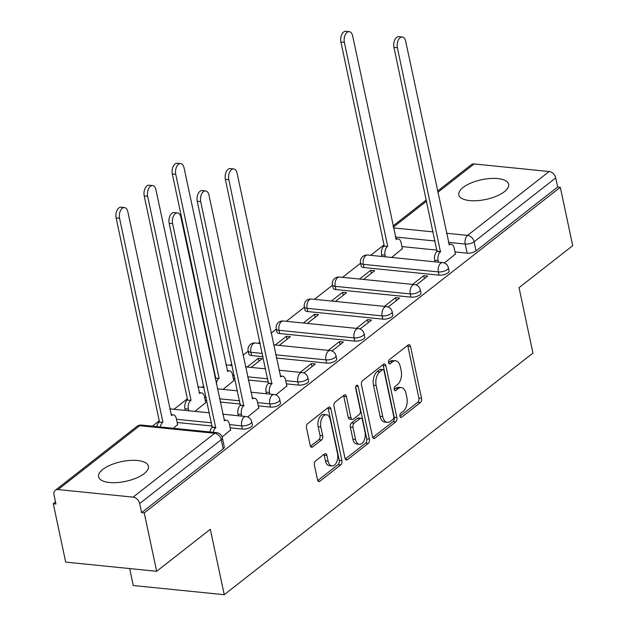 <?xml version="1.0" encoding="UTF-8"?>
<svg xmlns="http://www.w3.org/2000/svg" width="626" height="626" viewBox="0 0 626 626"><rect width="100%" height="100%" fill="white"/><g stroke="black" fill="none" stroke-linecap="round" stroke-linejoin="round"><path stroke-width="0.94" d="M399.944 416.22A2.246 1.299 95.8 0 0 400.953 417.487A2.246 1.299 95.8 0 0 401.61 417.268L420.39 402.565A3.208 1.855 95.8 0 0 421.548 398.308L410.531 346.475A3.208 1.855 95.8 0 0 409.083 344.668A3.208 1.855 95.8 0 0 408.152 344.973L389.364 359.676A2.246 1.299 95.8 0 0 388.558 362.657A2.246 1.299 95.8 0 0 389.568 363.925A2.246 1.299 95.8 0 0 390.225 363.706L392.651 361.805A10.259 5.931 95.8 0 1 395.64 360.811A10.259 5.931 95.8 0 1 400.272 366.593L401.188 370.913A10.259 5.931 95.8 0 1 397.487 384.552L395.061 386.461A2.246 1.299 95.8 0 0 394.247 389.442A2.246 1.299 95.8 0 0 395.264 390.702A2.246 1.299 95.8 0 0 395.914 390.491L398.347 388.589A10.259 5.931 95.8 0 1 401.336 387.596A10.259 5.931 95.8 0 1 405.961 393.371L406.884 397.69A10.259 5.931 95.8 0 1 403.183 411.337L400.75 413.238A2.246 1.299 95.8 0 0 399.944 416.22L417.738 402.299A3.208 1.855 95.8 0 0 418.896 398.034L407.878 346.201A3.208 1.855 95.8 0 0 407.612 345.395M504.415 191.666A25.47 10.079 -12 0 0 508.648 184.287A25.47 10.079 -12 0 0 490.072 178.52A25.47 10.079 -12 0 0 463.044 187.495A25.47 10.079 -12 0 0 458.811 194.882A25.47 10.079 -12 0 0 477.388 200.641A25.47 10.079 -12 0 0 504.415 191.666M144.183 473.592A25.47 10.079 -12 0 0 148.417 466.206A25.47 10.079 -12 0 0 129.84 460.446A25.47 10.079 -12 0 0 102.82 469.414A25.47 10.079 -12 0 0 98.587 476.801A25.47 10.079 -12 0 0 117.164 482.568A25.47 10.079 -12 0 0 144.183 473.592M315.567 460.924A3.208 1.855 95.8 0 0 314.416 465.188L317.507 479.735A3.208 1.855 95.8 0 0 318.955 481.535A3.208 1.855 95.8 0 0 319.886 481.23L340.747 464.899A3.208 1.855 95.8 0 0 341.906 460.634L330.888 408.801A3.208 1.855 95.8 0 0 329.44 407.002A3.208 1.855 95.8 0 0 328.509 407.307L307.64 423.638A3.208 1.855 95.8 0 0 306.49 427.894L310.222 445.462A3.208 1.855 95.8 0 0 311.67 447.269A3.208 1.855 95.8 0 0 312.601 446.956L321.529 439.976A3.208 1.855 95.8 0 0 322.687 435.712L320.833 426.995A8.576 4.953 95.8 0 1 326.428 414.764A8.576 4.953 95.8 0 1 330.293 419.592L337.547 453.717A8.576 4.953 95.8 0 1 331.952 465.955A8.576 4.953 95.8 0 1 328.087 461.119L326.882 455.438A3.208 1.855 95.8 0 0 325.434 453.631A3.208 1.855 95.8 0 0 324.495 453.936L315.567 460.924M560.309 187.284L572.712 245.666L519.04 287.67L532.945 353.095L224.233 594.7L210.328 529.275L156.656 571.288L144.246 512.905L560.309 187.284L557.656 187.017L555.724 177.925L474.132 241.777A6.534 2.582 168 0 1 465.22 244.062L448.427 242.364M372.486 436.698A3.208 1.855 95.8 0 0 373.933 438.505A3.208 1.855 95.8 0 0 374.864 438.2L395.734 421.869A3.208 1.855 95.8 0 0 396.884 417.605L385.866 365.772A3.208 1.855 95.8 0 0 384.419 363.964A3.208 1.855 95.8 0 0 383.488 364.277L362.626 380.6A3.208 1.855 95.8 0 0 361.468 384.865L372.486 436.698M368.237 443.388L347.375 459.711A3.208 1.855 95.8 0 1 346.444 460.024A3.208 1.855 95.8 0 1 344.996 458.216L333.979 406.384A3.208 1.855 95.8 0 1 335.137 402.119L344.065 395.131A3.208 1.855 95.8 0 1 344.996 394.826A3.208 1.855 95.8 0 1 346.444 396.626L350.912 417.652A3.208 1.855 95.8 0 0 352.36 419.459A3.208 1.855 95.8 0 0 353.291 419.146L359.214 414.514A3.208 1.855 95.8 0 0 360.373 410.249L355.717 388.363A2.246 1.299 95.8 0 1 357.18 385.162A2.246 1.299 95.8 0 1 358.189 386.422L369.395 439.123A3.208 1.855 95.8 0 1 368.237 443.388L365.584 443.114L345.262 459.022M156.656 571.288L65.691 562.109L53.288 503.727L55.511 501.982M384.028 244.883L370.662 255.338M360.607 263.21L342.563 277.326M332.508 285.198L314.463 299.322M304.408 307.186L286.372 321.31M276.316 329.182L271.113 333.251M259.939 341.992L258.272 343.298M248.217 351.17L243.021 355.239M231.839 363.988L230.172 365.287M215.438 376.821L214.921 377.228M203.74 385.976L202.073 387.283M187.338 398.809L173.981 409.271M159.247 420.797L152.376 426.173M129.668 568.564L133.275 585.521L224.233 594.7M144.246 512.905L141.593 512.639L139.661 503.539A6.534 4.664 -128 0 0 133.111 497.138L58.062 489.563A6.534 4.664 -128 0 0 55.284 490.291A6.534 4.664 -128 0 0 54 494.9L55.933 503.993L53.288 503.727M557.656 187.017L476.065 250.87A6.534 2.582 168 0 1 467.16 253.154L454.977 251.926M437.042 250.118L401.939 246.574M437.535 191.126L471.347 164.669A6.534 4.664 52 0 1 474.125 163.949L549.166 171.516A6.534 4.664 52 0 1 555.724 177.925M416.274 285.01L427.699 276.066L423.724 275.667L424.365 278.68M363.518 279.446L374.661 270.714L370.686 270.315L371.328 273.327M388.175 306.998L399.607 298.054L395.624 297.655L396.266 300.668M335.419 301.435L346.569 292.71L342.586 292.303L343.228 295.315M360.075 328.994L371.508 320.05L367.525 319.643L368.166 322.656M307.319 323.423L318.47 314.698L314.487 314.299L315.128 317.312M331.983 350.983L343.408 342.039L339.433 341.639L340.075 344.652M279.219 345.411L290.37 336.686L286.395 336.287L287.037 339.3M303.884 372.971L315.308 364.027L311.333 363.628L311.975 366.64M251.12 367.399L262.271 358.675L258.295 358.275L258.937 361.288M275.784 394.959L286.841 385.976M223.028 389.395L233.803 380.631M247.685 416.955L258.741 407.972M194.929 411.384L205.704 402.62M222.105 436.971L230.642 429.96M173.332 428.286L177.604 424.608M242.372 429.076L241.691 425.844A6.534 2.582 168 0 0 248.53 424.725A6.534 2.582 168 0 0 251.683 421.674L252.364 424.897A6.534 2.582 -12 0 1 249.211 427.949A6.534 2.582 -12 0 1 242.372 429.076L230.196 427.848M212.261 426.032L177.158 422.495M270.471 407.088L269.79 403.856A6.534 2.582 168 0 0 276.622 402.737A6.534 2.582 168 0 0 279.775 399.678L280.464 402.909A6.534 2.582 -12 0 1 277.31 405.961A6.534 2.582 -12 0 1 270.471 407.088L258.295 405.859M240.353 404.044L220.188 402.009M206.862 400.663L205.258 400.507M298.571 385.092L297.882 381.868A6.534 2.582 168 0 0 304.721 380.749A6.534 2.582 168 0 0 307.875 377.689L308.563 380.921A6.534 2.582 -12 0 1 305.41 383.973A6.534 2.582 -12 0 1 298.571 385.092L286.387 383.863M268.452 382.056L248.287 380.021M234.961 378.675L233.357 378.519M326.67 363.103L325.982 359.88A6.534 2.582 168 0 0 332.821 358.753A6.534 2.582 168 0 0 335.974 355.701L336.663 358.925A6.534 2.582 -12 0 1 333.509 361.985A6.534 2.582 -12 0 1 326.67 363.103L276.379 358.033M263.061 356.687L251.621 355.537L250.932 352.305A6.534 2.582 168 0 1 248.146 350.842L248.835 354.073A6.534 2.582 -12 0 0 251.621 355.537M354.762 341.115L354.081 337.891A6.534 2.582 168 0 0 360.92 336.765A6.534 2.582 168 0 0 364.074 333.713L364.755 336.937A6.534 2.582 -12 0 1 361.601 339.988A6.534 2.582 -12 0 1 354.762 341.115L279.72 333.541L279.032 330.317A6.534 2.582 168 0 1 276.246 328.853L276.935 332.085A6.534 2.582 -12 0 0 279.72 333.541M382.862 319.127L382.181 315.895A6.534 2.582 168 0 0 389.012 314.776A6.534 2.582 168 0 0 392.166 311.717L392.854 314.948A6.534 2.582 -12 0 1 389.701 318A6.534 2.582 -12 0 1 382.862 319.127L307.812 311.552L307.131 308.328A6.534 2.582 168 0 1 304.346 306.865L305.026 310.089A6.534 2.582 -12 0 0 307.812 311.552M410.961 297.139L410.273 293.907A6.534 2.582 168 0 0 417.112 292.788A6.534 2.582 168 0 0 420.265 289.728L420.954 292.96A6.534 2.582 -12 0 1 417.8 296.012A6.534 2.582 -12 0 1 410.961 297.139L335.912 289.564L335.231 286.34A6.534 2.582 168 0 1 332.437 284.877L333.126 288.101A6.534 2.582 -12 0 0 335.912 289.564M439.061 275.143L438.372 271.919A6.534 2.582 168 0 0 445.211 270.792A6.534 2.582 168 0 0 448.365 267.74L449.053 270.964A6.534 2.582 -12 0 1 445.9 274.024A6.534 2.582 -12 0 1 439.061 275.143L364.011 267.576L363.323 264.344A6.534 2.582 168 0 1 360.537 262.889L361.225 266.113A6.534 2.582 -12 0 0 364.011 267.576M444.374 263.022L455.423 254.039M391.61 257.45L402.393 248.686M370.686 270.315L359.535 279.04M342.586 292.303L331.436 301.028M314.487 314.299L303.344 323.024M286.395 336.287L275.244 345.012M258.295 358.275L247.145 367M141.593 512.639L223.185 448.779A6.534 2.582 -12 0 0 224.272 446.886L222.332 437.793A6.534 2.582 168 0 1 221.252 439.687L139.661 503.539M423.724 275.667L412.573 284.392M395.624 297.655L384.474 306.38M367.525 319.643L356.382 328.368M339.433 341.639L328.282 350.364M311.333 363.628L300.183 372.353M401.336 387.596L398.684 387.33A10.259 5.931 95.8 0 0 395.695 388.316L398.347 388.589M394.255 389.45L395.695 388.316M395.64 360.811L392.987 360.545A10.259 5.931 95.8 0 0 390.006 361.538L392.651 361.805M388.558 362.665L390.006 361.538M372.76 437.504L393.081 421.603A3.208 1.855 95.8 0 0 394.231 417.339L383.214 365.506A3.208 1.855 95.8 0 0 382.948 364.7M392.925 419.357A2.246 1.299 95.8 0 0 393.738 416.376L384.067 370.882A2.246 1.299 95.8 0 0 383.057 369.614A2.246 1.299 95.8 0 0 382.4 369.833L379.833 371.836A10.259 5.931 95.8 0 0 376.14 385.483L382.752 416.58A10.259 5.931 95.8 0 0 387.377 422.354A10.259 5.931 95.8 0 0 390.366 421.368L392.925 419.357M383.057 369.614L380.405 369.348A2.246 1.299 95.8 0 0 379.747 369.567L382.4 369.833M387.377 422.354L384.724 422.088A10.259 5.931 95.8 0 1 380.099 416.313L373.487 385.209A10.259 5.931 95.8 0 1 377.188 371.57L379.747 369.567M352.36 419.459L349.707 419.185A3.208 1.855 95.8 0 1 348.259 417.385L343.791 396.36A3.208 1.855 95.8 0 0 343.525 395.554M355.709 386.954L366.742 438.857L369.395 439.123M355.545 439.46A8.576 4.953 95.8 0 0 359.418 444.296A8.576 4.953 95.8 0 0 365.005 432.057L362.454 420.038A3.208 1.855 95.8 0 0 361.006 418.231A3.208 1.855 95.8 0 0 360.067 418.544L354.152 423.176A3.208 1.855 95.8 0 0 352.994 427.441L355.545 439.46L352.9 439.194A8.576 4.953 95.8 0 0 356.765 444.022L359.418 444.296M361.006 418.231L358.354 417.965A3.208 1.855 95.8 0 0 357.423 418.278L360.067 418.544M352.9 439.194L350.341 427.175A3.208 1.855 95.8 0 1 351.499 422.91L357.423 418.278M365.584 443.114A3.208 1.855 95.8 0 0 366.742 438.857M331.952 465.955L329.307 465.681A8.576 4.953 95.8 0 1 325.434 460.853L324.229 455.165A3.208 1.855 95.8 0 0 323.955 454.359M326.428 414.764L323.775 414.498A8.576 4.953 95.8 0 0 318.18 426.729L320.833 426.995M310.488 446.268L318.877 439.702A3.208 1.855 95.8 0 0 320.035 435.446L318.18 426.729M317.773 480.541L338.095 464.633A3.208 1.855 95.8 0 0 339.253 460.368L328.235 408.535A3.208 1.855 95.8 0 0 327.969 407.729M381.977 256.48L381.617 254.805A6.534 3.772 -84.2 0 1 383.973 246.12L387.424 246.472A6.534 3.772 95.8 0 0 385.068 255.158L385.42 256.832M402.448 248.968L401.094 242.606A6.534 3.772 95.8 0 0 398.152 238.929A6.534 3.772 95.8 0 0 396.25 239.562L352.641 35.878A7.512 4.343 95.8 0 0 349.253 31.644A7.512 4.343 95.8 0 0 344.355 42.365L387.69 246.261M384.247 245.908L340.904 42.012A7.512 4.343 -84.2 0 1 345.802 31.3L349.253 31.644M455.485 254.32L454.132 247.959A6.534 3.772 95.8 0 0 451.19 244.281A6.534 3.772 95.8 0 0 449.288 244.915L405.679 41.23A7.512 4.343 95.8 0 0 402.283 36.997A7.512 4.343 95.8 0 0 397.393 47.717L440.461 251.816A6.534 3.772 95.8 0 0 438.106 260.51L434.655 260.158A6.534 3.772 -84.2 0 1 437.011 251.472L393.942 47.365A7.512 4.343 -84.2 0 1 398.84 36.652L402.283 36.997M435.015 261.832L434.655 260.158M438.458 262.177L438.106 260.51M440.727 251.605L437.284 251.261M215.141 378.268A6.534 3.772 -84.2 0 1 215.391 378.057L218.834 378.409A6.534 3.772 95.8 0 0 216.33 383.863M233.866 380.913L232.512 374.551A6.534 3.772 95.8 0 0 229.562 370.874A6.534 3.772 95.8 0 0 227.661 371.5L184.052 167.815A7.512 4.343 95.8 0 0 180.664 163.589A7.512 4.343 95.8 0 0 175.765 174.302L219.108 378.198M215.657 377.846L172.322 173.958A7.512 4.343 -84.2 0 1 177.213 163.237L180.664 163.589M286.904 386.265L285.55 379.904A6.534 3.772 95.8 0 0 282.6 376.218A6.534 3.772 95.8 0 0 280.698 376.852L237.09 173.167A7.512 4.343 95.8 0 0 233.701 168.942A7.512 4.343 95.8 0 0 228.803 179.654L271.872 383.761A6.534 3.772 95.8 0 0 269.516 392.447L266.073 392.095A6.534 3.772 -84.2 0 1 268.429 383.409L225.36 179.302A7.512 4.343 -84.2 0 1 230.251 168.59L233.701 168.942M266.426 393.77L266.073 392.095M269.876 394.122L269.516 392.447M272.146 383.55L268.695 383.198M185.288 410.413L184.936 408.739A6.534 3.772 -84.2 0 1 187.291 400.053L190.734 400.397A6.534 3.772 95.8 0 0 188.379 409.083L188.739 410.758M205.766 402.901L204.412 396.54A6.534 3.772 95.8 0 0 201.462 392.862A6.534 3.772 95.8 0 0 199.561 393.488L155.952 189.811A7.512 4.343 95.8 0 0 152.564 185.578A7.512 4.343 95.8 0 0 147.666 196.29L191.008 400.186M187.557 399.842L144.223 195.946A7.512 4.343 -84.2 0 1 149.121 185.226L152.564 185.578M258.804 408.254L257.45 401.892A6.534 3.772 95.8 0 0 254.5 398.214A6.534 3.772 95.8 0 0 252.599 398.84L208.99 195.155A7.512 4.343 95.8 0 0 205.602 190.93A7.512 4.343 95.8 0 0 200.703 201.642L243.772 405.75A6.534 3.772 95.8 0 0 241.417 414.435L237.974 414.091A6.534 3.772 -84.2 0 1 240.329 405.398L197.26 201.298A7.512 4.343 -84.2 0 1 202.159 190.578L205.602 190.93M238.326 415.758L237.974 414.091M241.777 416.11L241.417 414.435M244.046 405.538L240.595 405.186M156.813 426.619A6.534 3.772 -84.2 0 1 159.192 422.041L162.643 422.386A6.534 3.772 95.8 0 0 160.264 426.971M177.667 424.89L176.313 418.528A6.534 3.772 95.8 0 0 173.371 414.85A6.534 3.772 95.8 0 0 171.469 415.484L127.853 211.799A7.512 4.343 95.8 0 0 124.464 207.566A7.512 4.343 95.8 0 0 119.574 218.286L162.909 422.174M159.466 421.83L116.123 217.934A7.512 4.343 -84.2 0 1 121.021 207.222L124.464 207.566M230.704 430.242L229.351 423.88A6.534 3.772 95.8 0 0 226.409 420.202A6.534 3.772 95.8 0 0 224.499 420.828L180.891 217.152A7.512 4.343 95.8 0 0 177.502 212.918A7.512 4.343 95.8 0 0 172.612 223.631L215.68 427.738A6.534 3.772 95.8 0 0 213.302 432.316M209.851 431.971A6.534 3.772 -84.2 0 1 212.23 427.394L169.161 223.286A7.512 4.343 -84.2 0 1 174.059 212.574L177.502 212.918M215.947 427.527L212.504 427.182M400.358 417.143L401.61 417.268M388.973 363.581L390.225 363.706M394.662 390.366L395.914 390.491M133.111 497.138L214.702 433.286L139.653 425.711L58.062 489.563M467.16 253.154L465.22 244.062A6.534 3.772 95.8 0 1 467.575 235.376L549.166 171.516M435.109 241.026L395.389 237.011M393.449 227.895L433.169 231.902M446.487 233.248L467.575 235.376A6.534 4.664 52 0 1 474.132 241.777L476.065 250.87M474.125 163.949L437.801 192.37M426.627 201.118L393.3 227.199M251.683 421.674A6.534 6.534 0 0 0 245.948 416.533A6.534 3.772 -84.2 0 0 244.046 417.159A6.534 3.772 -84.2 0 0 241.691 425.844L229.507 424.616M211.572 422.808L176.469 419.271M279.775 399.678A6.534 6.534 0 0 0 274.047 394.536A6.534 3.772 -84.2 0 0 272.146 395.17A6.534 3.772 -84.2 0 0 269.79 403.856L257.607 402.628M239.672 400.82L219.499 398.785M206.181 397.44L204.569 397.275M307.875 377.689A6.534 6.534 0 0 0 302.139 372.548A6.534 3.772 -84.2 0 0 300.237 373.182A6.534 3.772 -84.2 0 0 297.882 381.868L285.706 380.639M267.764 378.832L247.599 376.797M234.273 375.451L232.669 375.287M335.974 355.701A6.534 6.534 0 0 0 330.238 350.56A6.534 3.772 -84.2 0 0 328.337 351.194A6.534 3.772 -84.2 0 0 325.982 359.88L275.698 354.801M262.372 353.463L250.932 352.305A6.534 3.772 -84.2 0 1 253.287 343.619A6.534 3.772 95.8 0 1 255.189 342.985A6.534 6.534 0 0 0 248.146 350.842M364.074 333.713A6.534 6.534 0 0 0 358.338 328.572A6.534 3.772 -84.2 0 0 356.437 329.198A6.534 3.772 -84.2 0 0 354.081 337.891L279.032 330.317A6.534 3.772 -84.2 0 1 281.387 321.631A6.534 3.772 95.8 0 1 283.288 320.997A6.534 6.534 0 0 0 276.246 328.853M392.166 311.717A6.534 6.534 0 0 0 386.438 306.584A6.534 3.772 -84.2 0 0 384.536 307.209A6.534 3.772 -84.2 0 0 382.181 315.895L307.131 308.328A6.534 3.772 -84.2 0 1 309.487 299.643A6.534 3.772 95.8 0 1 311.388 299.009A6.534 6.534 0 0 0 304.346 306.865M420.265 289.728A6.534 6.534 0 0 0 414.529 284.587A6.534 3.772 -84.2 0 0 412.628 285.221A6.534 3.772 -84.2 0 0 410.273 293.907L335.231 286.34A6.534 3.772 -84.2 0 1 337.586 277.647A6.534 3.772 95.8 0 1 339.488 277.021A6.534 6.534 0 0 0 332.437 284.877M448.365 267.74A6.534 6.534 0 0 0 442.629 262.599A6.534 3.772 -84.2 0 0 440.727 263.233A6.534 3.772 -84.2 0 0 438.372 271.919L363.323 264.344A6.534 3.772 -84.2 0 1 365.678 255.658A6.534 3.772 95.8 0 1 367.579 255.032A6.534 6.534 0 0 0 360.537 262.889M225.955 364.966A6.534 6.534 0 0 1 227.097 364.981A6.534 3.772 95.8 0 0 225.994 365.138M197.855 386.954A6.534 6.534 0 0 1 198.998 386.97A6.534 3.772 95.8 0 0 197.894 387.134M169.763 408.942A6.534 6.534 0 0 1 170.898 408.958A6.534 3.772 95.8 0 0 169.802 409.122M223.185 448.779L221.252 439.687A6.534 4.664 52 0 0 214.702 433.286A6.534 3.772 -84.2 0 1 216.604 432.652L141.554 425.077A6.534 6.534 0 0 0 136.875 426.439L55.284 490.291M136.875 426.439A6.534 4.664 -128 0 1 139.653 425.711A6.534 3.772 -84.2 0 1 141.554 425.077M407.878 346.201L410.531 346.475M418.896 398.034L421.548 398.308M417.738 402.299L420.39 402.565M383.214 365.506L385.866 365.772M394.231 417.339L396.884 417.605M393.081 421.603L395.734 421.869M373.08 438.02L374.864 438.2M377.188 371.57L379.833 371.836M373.487 385.209L376.14 385.483M380.099 416.313L382.752 416.58M345.591 459.531L347.375 459.711M343.791 396.36L346.444 396.626M348.259 417.385L350.912 417.652M355.936 386.195L358.189 386.422M351.499 422.91L354.152 423.176M350.341 427.175L352.994 427.441M324.229 455.165L326.882 455.438M325.434 460.853L328.087 461.119M320.035 435.446L322.687 435.712M318.877 439.702L321.529 439.976M310.817 446.776L312.601 446.956M328.235 408.535L330.888 408.801M339.253 460.368L341.906 460.634M338.095 464.633L340.747 464.899M318.102 481.05L319.886 481.23M383.973 246.12L387.424 246.472M381.617 254.805L385.068 255.158M340.904 42.012L344.355 42.365M440.461 251.816L437.011 251.472M397.393 47.717L393.942 47.365M215.391 378.057L218.834 378.409M172.322 173.958L175.765 174.302M271.872 383.761L268.429 383.409M228.803 179.654L225.36 179.302M187.291 400.053L190.734 400.397M184.936 408.739L188.379 409.083M144.223 195.946L147.666 196.29M243.772 405.75L240.329 405.398M200.703 201.642L197.26 201.298M159.192 422.041L162.643 422.386M116.123 217.934L119.574 218.286M215.68 427.738L212.23 427.394M172.612 223.631L169.161 223.286M367.579 255.032L442.629 262.599M339.488 277.021L414.529 284.587M311.388 299.009L386.438 306.584M283.288 320.997L358.338 328.572M255.189 342.985L260.26 343.502M273.578 344.84L330.238 350.56M227.097 364.981L232.16 365.49M245.478 366.836L265.651 368.87M278.969 370.209L302.139 372.548M198.998 386.97L204.06 387.478M217.386 388.824L237.551 390.859M250.877 392.205L274.047 394.536M170.898 408.958L209.452 412.847M222.778 414.193L245.948 416.533M222.332 437.793A6.534 6.534 0 0 0 216.604 432.652M426.361 199.874L393.042 225.955M395.749 238.686L398.152 238.929M451.19 244.281L448.787 244.038M227.16 370.631L229.562 370.874M282.6 376.218L280.198 375.976M199.06 392.619L201.462 392.862M254.5 398.214L252.098 397.972M170.968 414.608L173.371 414.85M226.409 420.202L223.998 419.96"/></g></svg>
